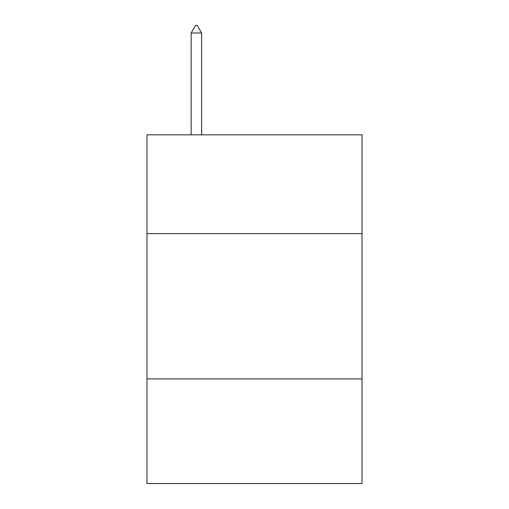 <?xml version="1.0" encoding="UTF-8"?>
<svg xmlns="http://www.w3.org/2000/svg" width="509" height="509" viewBox="0 0 509 509"><rect width="100%" height="100%" fill="white"/><g stroke="black" fill="none" stroke-linecap="round" stroke-linejoin="round"><path stroke-width="0.76" d="M362.02 233.637L362.02 134.834L146.98 134.834L146.98 233.637L362.02 233.637L362.02 483.55L146.98 483.55L146.98 233.637M362.02 378.931L146.98 378.931M201.609 33.009L197.25 25.45L195.507 25.45L191.149 33.009L201.609 33.009L201.609 134.834M191.149 33.009L191.149 134.834"/></g></svg>
